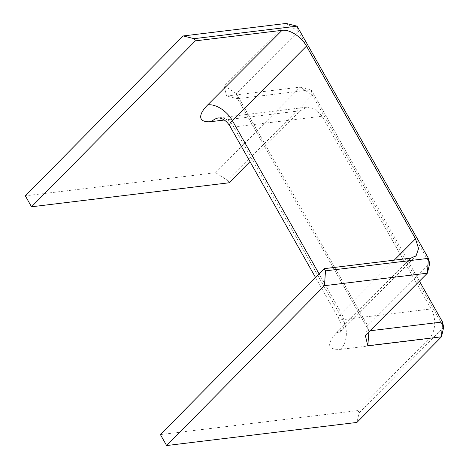 <?xml version="1.0" encoding="UTF-8"?>
<svg xmlns="http://www.w3.org/2000/svg" width="469" height="469" viewBox="0 0 469 469"><rect width="100%" height="100%" fill="white"/><g stroke="black" fill="none" stroke-linecap="round" stroke-linejoin="round"><path stroke-width="0.35" stroke-dasharray="2.35 1.76" d="M229.798 125.95A13.384 4.52 150.5 0 0 233.808 126.952L322.097 116.224L431.122 308.93C436.592 318.14 435.613 332.363 429.076 338.595L357.999 410.574L359.242 412.767L356.944 422.422M160.404 434.581L357.999 410.574M322.097 116.224L315.485 109.048L307.418 107.102L300.201 110.801L249.995 161.641M236.329 93.548L237.601 98.73L226.533 96.028L224.053 85.716L286.113 23.45L298.331 31.341L236.329 93.548L367.69 325.732L368.88 331.888M297.059 26.158L298.331 31.341L429.692 263.519L367.69 325.732L365.339 335.435M419.433 281.171L311.152 89.79L237.601 98.73L368.968 330.909L369.982 330.786M236.335 93.542L224.053 85.716M226.527 96.034L300.201 87.082L311.152 89.79L312.319 95.078L443.68 327.262L359.242 412.767M215.658 172.698L300.201 87.082L312.319 95.078L227.881 180.588L215.658 172.698L25.32 195.825M227.881 180.588L229.118 182.781M410.914 258.126L336.642 332.644C326.16 344.369 327.462 349.938 340.541 349.352L429.076 338.595M336.642 332.644A21.416 12.845 44.9 0 0 341.883 330.217A21.416 12.845 44.9 0 0 341.338 313.228A13.384 4.52 150.5 0 0 338.829 318.65A13.384 4.52 150.5 0 0 342.833 319.659L431.122 308.93M218.583 117.907A21.416 15.647 -96.9 0 1 219 117.848A21.416 15.647 -96.9 0 1 233.808 126.952L342.833 319.659A21.416 15.647 83.1 0 1 340.541 349.352M394.241 260.148L341.338 313.228L319.084 273.89M224.258 120.029L300.201 110.801M315.537 277.484L338.829 318.65C340.934 322.836 341.561 326.664 340.717 330.141L339.855 332.568L416.05 255.804M219 117.848L307.418 107.102"/><path stroke-width="0.7" d="M368.88 331.888L367.819 345.759L441.493 336.806L356.944 422.422L166.606 445.55L160.404 434.581L324.255 268.655L410.914 258.126L416.114 255.74L418.565 248.523L415.505 238.815L394.241 260.148M195.38 40.862L194.137 38.669L183.186 35.955L25.32 195.825L31.523 206.788L195.38 40.862L282.033 30.333C289.654 29.148 301.374 36.711 306.474 46.114L415.505 238.815M31.523 206.788L229.118 182.781L249.995 161.641M367.819 345.759L365.339 335.435L427.4 273.175L429.692 263.519L428.42 258.343L427.4 273.175L324.478 285.68L325.498 270.848L428.42 258.343L297.059 26.158L286.113 23.45L183.186 35.955M369.982 330.786L442.513 321.974L419.433 281.171M324.255 268.655L325.498 270.848M166.606 445.55L324.478 285.68M441.493 336.806L442.513 321.974L443.68 327.262L441.493 336.806M194.137 38.669L297.059 26.158M306.474 46.114L232.313 120.527L319.084 273.89M282.033 30.333L207.761 104.851A21.416 12.845 44.9 0 1 232.313 120.527A13.384 4.52 150.5 0 0 229.798 125.95L315.537 277.484M218.583 117.907A21.416 15.647 -96.9 0 0 211.66 121.559L224.258 120.029M207.761 104.851A34.8 11.748 150.5 0 0 211.66 121.559M219 117.848L220.928 118.411C224.34 119.478 227.301 121.987 229.798 125.95"/></g></svg>
